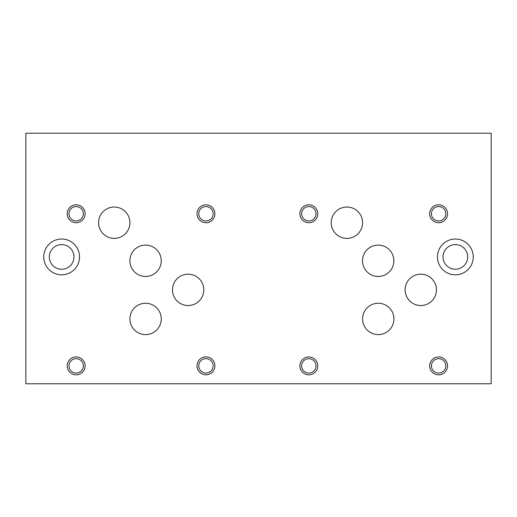 <?xml version="1.0" encoding="UTF-8"?>
<svg xmlns="http://www.w3.org/2000/svg" width="517" height="517" viewBox="0 0 517 517"><rect width="100%" height="100%" fill="white"/><g stroke="black" fill="none" stroke-linecap="round" stroke-linejoin="round"><path stroke-width="0.78" d="M491.15 383.776L491.15 133.224L25.85 133.224L25.85 383.776L491.15 383.776M49.328 256.923A12.311 12.311 0 0 0 67.798 267.586A12.311 12.311 0 0 0 67.798 246.26A12.311 12.311 0 0 0 49.328 256.923M43.745 256.923A17.895 17.895 0 0 1 61.639 239.028A17.895 17.895 0 0 1 79.54 256.923A17.895 17.895 0 0 1 61.639 274.824A17.895 17.895 0 0 1 43.745 256.923M443.043 256.923A12.311 12.311 0 0 0 461.513 267.586A12.311 12.311 0 0 0 461.513 246.26A12.311 12.311 0 0 0 443.043 256.923M437.46 256.923A17.895 17.895 0 0 1 455.361 239.028A17.895 17.895 0 0 1 473.255 256.923A17.895 17.895 0 0 1 455.361 274.824A17.895 17.895 0 0 1 437.46 256.923M431.411 365.874A7.193 7.193 0 0 0 442.203 372.104A7.193 7.193 0 0 0 442.203 359.645A7.193 7.193 0 0 0 431.411 365.874M429.659 365.874A8.951 8.951 0 0 1 438.61 356.93A8.951 8.951 0 0 1 447.554 365.874A8.951 8.951 0 0 1 438.61 374.825A8.951 8.951 0 0 1 429.659 365.874M301.631 213.76A7.193 7.193 0 0 0 312.423 219.99A7.193 7.193 0 0 0 312.423 207.53A7.193 7.193 0 0 0 301.631 213.76M299.873 213.76A8.951 8.951 0 0 1 308.823 204.81A8.951 8.951 0 0 1 317.774 213.76A8.951 8.951 0 0 1 308.823 222.711A8.951 8.951 0 0 1 299.873 213.76M431.411 213.76A7.193 7.193 0 0 0 442.203 219.99A7.193 7.193 0 0 0 442.203 207.53A7.193 7.193 0 0 0 431.411 213.76M429.659 213.76A8.951 8.951 0 0 1 438.61 204.81A8.951 8.951 0 0 1 447.554 213.76A8.951 8.951 0 0 1 438.61 222.711A8.951 8.951 0 0 1 429.659 213.76M301.631 365.874A7.193 7.193 0 0 0 312.423 372.104A7.193 7.193 0 0 0 312.423 359.645A7.193 7.193 0 0 0 301.631 365.874M299.873 365.874A8.951 8.951 0 0 1 308.823 356.93A8.951 8.951 0 0 1 317.774 365.874A8.951 8.951 0 0 1 308.823 374.825A8.951 8.951 0 0 1 299.873 365.874M362.514 260.788A15.678 15.678 0 0 1 378.192 245.116A15.678 15.678 0 0 1 393.864 260.788A15.678 15.678 0 0 1 378.192 276.466A15.678 15.678 0 0 1 362.514 260.788M405.108 289.856A15.678 15.678 0 0 1 420.78 274.178A15.678 15.678 0 0 1 436.458 289.856A15.678 15.678 0 0 1 420.78 305.534A15.678 15.678 0 0 1 405.108 289.856M129.896 260.775A15.678 15.678 0 0 1 145.574 245.097A15.678 15.678 0 0 1 161.252 260.775A15.678 15.678 0 0 1 145.574 276.453A15.678 15.678 0 0 1 129.896 260.775M172.458 289.856A15.678 15.678 0 0 1 188.13 274.178A15.678 15.678 0 0 1 203.808 289.856A15.678 15.678 0 0 1 188.13 305.534A15.678 15.678 0 0 1 172.458 289.856M98.579 222.711A15.678 15.678 0 0 1 114.257 207.033A15.678 15.678 0 0 1 129.935 222.711A15.678 15.678 0 0 1 114.257 238.382A15.678 15.678 0 0 1 98.579 222.711M129.916 318.931A15.678 15.678 0 0 1 145.587 303.253A15.678 15.678 0 0 1 161.265 318.931A15.678 15.678 0 0 1 145.587 334.609A15.678 15.678 0 0 1 129.916 318.931M331.229 222.711A15.678 15.678 0 0 1 346.907 207.033A15.678 15.678 0 0 1 362.585 222.711A15.678 15.678 0 0 1 346.907 238.382A15.678 15.678 0 0 1 331.229 222.711M362.585 318.918A15.678 15.678 0 0 1 378.263 303.24A15.678 15.678 0 0 1 393.941 318.918A15.678 15.678 0 0 1 378.263 334.596A15.678 15.678 0 0 1 362.585 318.918M198.761 365.842A7.193 7.193 0 0 0 209.553 372.072A7.193 7.193 0 0 0 209.553 359.612A7.193 7.193 0 0 0 198.761 365.842M197.009 365.842A8.951 8.951 0 0 1 205.96 356.892A8.951 8.951 0 0 1 214.904 365.842A8.951 8.951 0 0 1 205.96 374.786A8.951 8.951 0 0 1 197.009 365.842M68.981 213.76A7.193 7.193 0 0 0 79.773 219.99A7.193 7.193 0 0 0 79.773 207.53A7.193 7.193 0 0 0 68.981 213.76M67.223 213.76A8.951 8.951 0 0 1 76.173 204.81A8.951 8.951 0 0 1 85.124 213.76A8.951 8.951 0 0 1 76.173 222.711A8.951 8.951 0 0 1 67.223 213.76M198.761 213.76A7.193 7.193 0 0 0 209.553 219.99A7.193 7.193 0 0 0 209.553 207.53A7.193 7.193 0 0 0 198.761 213.76M197.009 213.76A8.951 8.951 0 0 1 205.96 204.81A8.951 8.951 0 0 1 214.904 213.76A8.951 8.951 0 0 1 205.96 222.711A8.951 8.951 0 0 1 197.009 213.76M68.981 365.874A7.193 7.193 0 0 0 79.773 372.104A7.193 7.193 0 0 0 79.773 359.645A7.193 7.193 0 0 0 68.981 365.874M67.223 365.874A8.951 8.951 0 0 1 76.173 356.93A8.951 8.951 0 0 1 85.124 365.874A8.951 8.951 0 0 1 76.173 374.825A8.951 8.951 0 0 1 67.223 365.874"/></g></svg>
